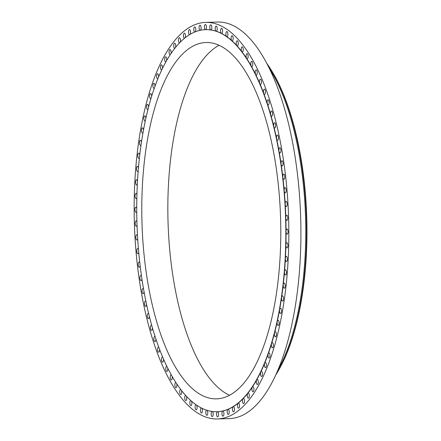 <?xml version="1.0" encoding="UTF-8"?>
<svg xmlns="http://www.w3.org/2000/svg" width="441" height="441" viewBox="0 0 441 441"><rect width="100%" height="100%" fill="white"/><g stroke="black" fill="none" stroke-linecap="round" stroke-linejoin="round"><path stroke-width="0.66" d="M211.316 29.712A2.58 1.003 -91.7 0 0 211.79 26.802A2.58 1.003 -91.7 0 0 210.748 24.801A2.58 1.003 -91.7 0 0 210.335 25.049A2.58 1.003 -91.7 0 0 209.839 27.728A2.58 1.003 -91.7 0 0 210.715 29.922L210.5 29.933A2.58 1.003 -91.7 0 0 210.688 29.971A2.58 1.003 -91.7 0 0 210.737 29.966L210.958 29.96A2.58 1.003 -91.7 0 0 211.316 29.712M143.926 305.784A198.356 77.186 -91.7 0 0 217.452 418.95A198.356 77.186 -91.7 0 0 279.076 135.574A198.356 77.186 -91.7 0 0 205.55 22.414A198.356 77.186 -91.7 0 0 143.926 305.784M217.452 418.95L229.513 418.586A198.356 77.186 -91.7 0 0 291.137 135.216A198.356 77.186 -91.7 0 0 217.611 22.05L205.55 22.414M278.216 369.525A179.647 69.904 -91.7 0 0 296.903 142.878A179.647 69.904 -91.7 0 0 269.17 68.107M276.005 374.574A179.647 69.904 -91.7 0 0 279.484 368.682A179.647 69.904 -91.7 0 0 297.719 142.856A179.647 69.904 -91.7 0 0 270.487 68.868A179.647 69.904 -91.7 0 0 266.656 63.195M279.484 368.682L280.035 367.689A178.478 69.446 -91.7 0 0 298.149 143.331A178.478 69.446 -91.7 0 0 271.088 69.827L270.487 68.868M219.061 45.313A178.241 69.358 -91.7 0 0 176.626 296.38A178.241 69.358 -91.7 0 0 229.568 395.285M150.563 297.162A178.241 69.358 -91.7 0 0 216.636 398.851A178.241 69.358 -91.7 0 0 272.009 144.213A178.241 69.358 -91.7 0 0 205.936 42.523A178.241 69.358 -91.7 0 0 150.563 297.162M217.363 411.707L217.148 411.712A191.118 74.369 -91.7 0 0 217.237 411.712A191.118 74.369 -91.7 0 0 217.363 411.707A2.58 1.003 -91.7 0 0 217.011 412.021A2.58 1.003 -91.7 0 0 216.608 414.937A2.58 1.003 -91.7 0 0 217.639 416.844A2.58 1.003 -91.7 0 0 218.119 416.513A2.58 1.003 -91.7 0 0 218.532 413.741A2.58 1.003 -91.7 0 0 217.606 411.696A191.118 74.369 -91.7 0 0 222.65 411.04A2.58 1.003 -91.7 0 0 222.308 411.414A2.58 1.003 -91.7 0 0 221.977 414.325A2.58 1.003 -91.7 0 0 222.997 416.144A2.58 1.003 -91.7 0 0 223.532 415.714A2.58 1.003 -91.7 0 0 223.868 412.859A2.58 1.003 -91.7 0 0 222.887 410.984A191.118 74.369 -91.7 0 0 227.881 409.397A2.58 1.003 -91.7 0 0 227.556 409.838A2.58 1.003 -91.7 0 0 227.291 412.732A2.58 1.003 -91.7 0 0 228.3 414.463A2.58 1.003 -91.7 0 0 228.885 413.923A2.58 1.003 -91.7 0 0 229.149 411.034A2.58 1.003 -91.7 0 0 228.14 409.298A2.58 1.003 -91.7 0 0 228.118 409.303A191.118 74.369 -91.7 0 0 233.03 406.795A2.58 1.003 -91.7 0 0 232.716 407.297A2.58 1.003 -91.7 0 0 232.523 410.158A2.58 1.003 -91.7 0 0 233.51 411.806A2.58 1.003 -91.7 0 0 234.154 411.15A2.58 1.003 -91.7 0 0 234.347 408.289A2.58 1.003 -91.7 0 0 233.355 406.641A2.58 1.003 -91.7 0 0 233.256 406.657A191.118 74.369 -91.7 0 0 238.068 403.25A2.58 1.003 -91.7 0 0 237.771 403.807A2.58 1.003 -91.7 0 0 237.638 406.624A2.58 1.003 -91.7 0 0 238.614 408.184A2.58 1.003 -91.7 0 0 239.303 407.401A2.58 1.003 -91.7 0 0 239.435 404.584A2.58 1.003 -91.7 0 0 238.46 403.024A2.58 1.003 -91.7 0 0 238.289 403.063A191.118 74.369 -91.7 0 0 242.969 398.769A2.58 1.003 -91.7 0 0 242.688 399.381A2.58 1.003 -91.7 0 0 242.622 402.148A2.58 1.003 -91.7 0 0 243.575 403.625A2.58 1.003 -91.7 0 0 244.314 402.705A2.58 1.003 -91.7 0 0 244.38 399.937A2.58 1.003 -91.7 0 0 243.421 398.46A2.58 1.003 -91.7 0 0 243.184 398.543A191.118 74.369 -91.7 0 0 247.71 393.383A2.58 1.003 -91.7 0 0 247.451 394.05A2.58 1.003 -91.7 0 0 247.44 396.751A2.58 1.003 -91.7 0 0 248.377 398.146A2.58 1.003 -91.7 0 0 249.154 397.082A2.58 1.003 -91.7 0 0 249.165 394.375A2.58 1.003 -91.7 0 0 248.222 392.981A2.58 1.003 -91.7 0 0 247.919 393.118A191.118 74.369 -91.7 0 0 252.269 387.115A2.58 1.003 -91.7 0 0 252.026 387.832A2.58 1.003 -91.7 0 0 252.07 390.461A2.58 1.003 -91.7 0 0 252.991 391.773A2.58 1.003 -91.7 0 0 253.801 390.555A2.58 1.003 -91.7 0 0 253.757 387.926A2.58 1.003 -91.7 0 0 252.836 386.614A2.58 1.003 -91.7 0 0 252.467 386.812A191.118 74.369 -91.7 0 0 256.618 379.999A2.58 1.003 -91.7 0 0 256.397 380.759A2.58 1.003 -91.7 0 0 257.395 384.546A2.58 1.003 -91.7 0 0 258.239 383.163A2.58 1.003 -91.7 0 0 257.241 379.381A2.58 1.003 -91.7 0 0 256.805 379.657A191.118 74.369 -91.7 0 0 260.736 372.072A2.58 1.003 -91.7 0 0 260.537 372.877A2.58 1.003 -91.7 0 0 261.563 376.493A2.58 1.003 -91.7 0 0 262.434 374.949A2.58 1.003 -91.7 0 0 261.408 371.328A2.58 1.003 -91.7 0 0 260.918 371.697A191.118 74.369 -91.7 0 0 264.606 363.373A2.58 1.003 -91.7 0 0 264.435 364.211A2.58 1.003 -91.7 0 0 265.476 367.662A2.58 1.003 -91.7 0 0 266.37 365.942A2.58 1.003 -91.7 0 0 265.322 362.496A2.58 1.003 -91.7 0 0 264.771 362.96A191.118 74.369 -91.7 0 0 268.2 353.947A2.58 1.003 -91.7 0 0 268.056 354.823A2.58 1.003 -91.7 0 0 269.12 358.092A2.58 1.003 -91.7 0 0 270.03 356.201A2.58 1.003 -91.7 0 0 268.966 352.927A2.58 1.003 -91.7 0 0 268.36 353.506A191.118 74.369 -91.7 0 0 271.513 343.842A2.58 1.003 -91.7 0 0 271.391 344.746A2.58 1.003 -91.7 0 0 272.466 347.839A2.58 1.003 -91.7 0 0 273.387 345.766A2.58 1.003 -91.7 0 0 272.312 342.674A2.58 1.003 -91.7 0 0 271.65 343.368A191.118 74.369 -91.7 0 0 274.511 333.109A2.58 1.003 -91.7 0 0 274.418 334.035A2.58 1.003 -91.7 0 0 275.504 336.946A2.58 1.003 -91.7 0 0 276.43 334.691A2.58 1.003 -91.7 0 0 275.349 331.786A2.58 1.003 -91.7 0 0 274.644 332.613A191.118 74.369 -91.7 0 0 277.196 321.803A2.58 1.003 -91.7 0 0 277.13 322.751A2.58 1.003 -91.7 0 0 278.21 325.475A2.58 1.003 -91.7 0 0 279.142 323.038A2.58 1.003 -91.7 0 0 278.056 320.315A2.58 1.003 -91.7 0 0 277.312 321.28A191.118 74.369 -91.7 0 0 279.544 309.984A2.58 1.003 -91.7 0 0 279.5 310.944A2.58 1.003 -91.7 0 0 280.586 313.485A2.58 1.003 -91.7 0 0 281.512 310.866A2.58 1.003 -91.7 0 0 280.426 308.325A2.58 1.003 -91.7 0 0 279.644 309.439A191.118 74.369 -91.7 0 0 281.545 297.708A2.58 1.003 -91.7 0 0 281.529 298.678A2.58 1.003 -91.7 0 0 282.604 301.038A2.58 1.003 -91.7 0 0 283.519 298.232A2.58 1.003 -91.7 0 0 282.449 295.872A2.58 1.003 -91.7 0 0 281.628 297.146A191.118 74.369 -91.7 0 0 283.188 285.04A2.58 1.003 -91.7 0 0 283.199 286.016A2.58 1.003 -91.7 0 0 284.263 288.188A2.58 1.003 -91.7 0 0 285.167 285.2A2.58 1.003 -91.7 0 0 284.103 283.028A2.58 1.003 -91.7 0 0 283.254 284.456A191.118 74.369 -91.7 0 0 284.467 272.042A2.58 1.003 -91.7 0 0 284.506 273.018A2.58 1.003 -91.7 0 0 285.548 275.013A2.58 1.003 -91.7 0 0 286.435 271.843A2.58 1.003 -91.7 0 0 285.393 269.848A2.58 1.003 -91.7 0 0 284.517 271.447A191.118 74.369 -91.7 0 0 285.371 258.784A2.58 1.003 -91.7 0 0 285.437 259.755A2.58 1.003 -91.7 0 0 286.457 261.574A2.58 1.003 -91.7 0 0 287.323 258.228A2.58 1.003 -91.7 0 0 286.303 256.408A2.58 1.003 -91.7 0 0 285.404 258.183A191.118 74.369 -91.7 0 0 285.906 245.334A2.58 1.003 -91.7 0 0 285.994 246.293A2.58 1.003 -91.7 0 0 286.986 247.936A2.58 1.003 -91.7 0 0 287.824 244.413A2.58 1.003 -91.7 0 0 286.832 242.77A2.58 1.003 -91.7 0 0 285.917 244.722A191.118 74.369 -91.7 0 0 286.055 231.757A2.58 1.003 -91.7 0 0 286.176 232.699A2.58 1.003 -91.7 0 0 287.13 234.171A2.58 1.003 -91.7 0 0 287.934 230.483A2.58 1.003 -91.7 0 0 286.975 229.011A2.58 1.003 -91.7 0 0 286.055 231.139A191.118 74.369 -91.7 0 0 285.823 218.119A2.58 1.003 -91.7 0 0 285.972 219.045A2.58 1.003 -91.7 0 0 286.893 220.357A2.58 1.003 -91.7 0 0 287.653 216.503A2.58 1.003 -91.7 0 0 286.733 215.191A2.58 1.003 -91.7 0 0 285.807 217.507A191.118 74.369 -91.7 0 0 285.217 204.497A2.58 1.003 -91.7 0 0 285.388 205.401A2.58 1.003 -91.7 0 0 286.264 206.553A2.58 1.003 -91.7 0 0 287.108 205.181A2.58 1.003 -91.7 0 0 286.992 202.546A2.58 1.003 -91.7 0 0 286.11 201.388A2.58 1.003 -91.7 0 0 285.184 203.885A191.118 74.369 -91.7 0 0 284.236 190.959A2.58 1.003 -91.7 0 0 284.428 191.835A2.58 1.003 -91.7 0 0 285.261 192.833A2.58 1.003 -91.7 0 0 286.115 191.377A2.58 1.003 -91.7 0 0 285.939 188.676A2.58 1.003 -91.7 0 0 285.107 187.673A2.58 1.003 -91.7 0 0 284.18 190.352A191.118 74.369 -91.7 0 0 282.879 177.574A2.58 1.003 -91.7 0 0 283.094 178.412A2.58 1.003 -91.7 0 0 283.883 179.272A2.58 1.003 -91.7 0 0 284.748 177.734A2.58 1.003 -91.7 0 0 284.511 174.972A2.58 1.003 -91.7 0 0 283.723 174.112A2.58 1.003 -91.7 0 0 282.813 176.973A191.118 74.369 -91.7 0 0 281.165 164.405A2.58 1.003 -91.7 0 0 281.402 165.204A2.58 1.003 -91.7 0 0 282.13 165.932A2.58 1.003 -91.7 0 0 283.012 164.311A2.58 1.003 -91.7 0 0 282.709 161.5A2.58 1.003 -91.7 0 0 281.975 160.772A2.58 1.003 -91.7 0 0 281.077 163.82A191.118 74.369 -91.7 0 0 279.092 151.528A2.58 1.003 -91.7 0 0 279.351 152.283A2.58 1.003 -91.7 0 0 280.024 152.889A2.58 1.003 -91.7 0 0 280.911 151.175A2.58 1.003 -91.7 0 0 280.542 148.33A2.58 1.003 -91.7 0 0 279.87 147.724A2.58 1.003 -91.7 0 0 278.988 150.949A191.118 74.369 -91.7 0 0 276.672 138.998A2.58 1.003 -91.7 0 0 276.954 139.709A2.58 1.003 -91.7 0 0 277.565 140.199A2.58 1.003 -91.7 0 0 278.464 138.402A2.58 1.003 -91.7 0 0 278.023 135.53A2.58 1.003 -91.7 0 0 277.411 135.04A2.58 1.003 -91.7 0 0 276.557 138.441A191.118 74.369 -91.7 0 0 273.922 126.887A2.58 1.003 -91.7 0 0 274.219 127.548A2.58 1.003 -91.7 0 0 274.771 127.934A2.58 1.003 -91.7 0 0 275.68 126.049A2.58 1.003 -91.7 0 0 275.167 123.16A2.58 1.003 -91.7 0 0 274.616 122.774A2.58 1.003 -91.7 0 0 273.795 126.346A191.118 74.369 -91.7 0 0 270.857 115.25A2.58 1.003 -91.7 0 0 271.171 115.862A2.58 1.003 -91.7 0 0 271.656 116.159A2.58 1.003 -91.7 0 0 272.571 114.18A2.58 1.003 -91.7 0 0 271.987 111.292A2.58 1.003 -91.7 0 0 271.502 110.994A2.58 1.003 -91.7 0 0 270.713 114.737A191.118 74.369 -91.7 0 0 267.489 104.153A2.58 1.003 -91.7 0 0 267.814 104.71A2.58 1.003 -91.7 0 0 268.233 104.925A2.58 1.003 -91.7 0 0 269.153 102.858A2.58 1.003 -91.7 0 0 268.503 99.98A2.58 1.003 -91.7 0 0 268.078 99.76A2.58 1.003 -91.7 0 0 267.246 101.083A2.58 1.003 -91.7 0 0 267.329 103.668A191.118 74.369 -91.7 0 0 263.834 93.652A2.58 1.003 -91.7 0 0 264.17 94.148A2.58 1.003 -91.7 0 0 264.523 94.297A2.58 1.003 -91.7 0 0 265.449 92.136A2.58 1.003 -91.7 0 0 264.721 89.28A2.58 1.003 -91.7 0 0 264.368 89.132A2.58 1.003 -91.7 0 0 263.525 90.532A2.58 1.003 -91.7 0 0 263.663 93.189A191.118 74.369 -91.7 0 0 259.909 83.796A2.58 1.003 -91.7 0 0 260.262 84.231A2.58 1.003 -91.7 0 0 260.543 84.325A2.58 1.003 -91.7 0 0 261.474 82.076A2.58 1.003 -91.7 0 0 260.675 79.253A2.58 1.003 -91.7 0 0 260.388 79.159A2.58 1.003 -91.7 0 0 259.529 80.642A2.58 1.003 -91.7 0 0 259.727 83.366A191.118 74.369 -91.7 0 0 255.741 74.639A2.58 1.003 -91.7 0 0 256.105 75.009A2.58 1.003 -91.7 0 0 256.315 75.058A2.58 1.003 -91.7 0 0 257.246 72.715A2.58 1.003 -91.7 0 0 256.37 69.948A2.58 1.003 -91.7 0 0 256.16 69.893A2.58 1.003 -91.7 0 0 255.289 71.464A2.58 1.003 -91.7 0 0 255.548 74.242A191.118 74.369 -91.7 0 0 251.348 66.222A2.58 1.003 -91.7 0 0 251.717 66.525A2.58 1.003 -91.7 0 0 251.855 66.547A2.58 1.003 -91.7 0 0 252.787 64.116A2.58 1.003 -91.7 0 0 251.844 61.409A2.58 1.003 -91.7 0 0 251.701 61.387A2.58 1.003 -91.7 0 0 250.819 63.041A2.58 1.003 -91.7 0 0 251.144 65.863A191.118 74.369 -91.7 0 0 246.751 58.598A2.58 1.003 -91.7 0 0 247.125 58.835A2.58 1.003 -91.7 0 0 247.197 58.835A2.58 1.003 -91.7 0 0 248.123 56.316A2.58 1.003 -91.7 0 0 247.109 53.681A2.58 1.003 -91.7 0 0 247.037 53.675A2.58 1.003 -91.7 0 0 246.144 55.417A2.58 1.003 -91.7 0 0 246.541 58.273A191.118 74.369 -91.7 0 0 241.977 51.795A2.58 1.003 -91.7 0 0 242.352 51.966A2.58 1.003 -91.7 0 0 243.278 49.348A2.58 1.003 -91.7 0 0 242.197 46.801A2.58 1.003 -91.7 0 0 241.293 48.631A2.58 1.003 -91.7 0 0 241.756 51.509A191.118 74.369 -91.7 0 0 237.043 45.853A2.58 1.003 -91.7 0 0 237.352 45.963A2.58 1.003 -91.7 0 0 237.423 45.958A2.58 1.003 -91.7 0 0 238.272 43.257A2.58 1.003 -91.7 0 0 237.192 40.804A2.58 1.003 -91.7 0 0 237.12 40.809A2.58 1.003 -91.7 0 0 236.277 42.81A2.58 1.003 -91.7 0 0 236.817 45.605A191.118 74.369 -91.7 0 0 231.983 40.804A2.58 1.003 -91.7 0 0 232.214 40.87A2.58 1.003 -91.7 0 0 232.363 40.837A2.58 1.003 -91.7 0 0 233.135 38.069A2.58 1.003 -91.7 0 0 232.06 35.704A2.58 1.003 -91.7 0 0 231.916 35.738A2.58 1.003 -91.7 0 0 231.134 37.898A2.58 1.003 -91.7 0 0 231.751 40.6A191.118 74.369 -91.7 0 0 226.817 36.669A2.58 1.003 -91.7 0 0 226.977 36.702A2.58 1.003 -91.7 0 0 227.192 36.631A2.58 1.003 -91.7 0 0 227.892 33.808A2.58 1.003 -91.7 0 0 226.823 31.537A2.58 1.003 -91.7 0 0 226.608 31.603A2.58 1.003 -91.7 0 0 225.897 33.913A2.58 1.003 -91.7 0 0 226.58 36.509A191.118 74.369 -91.7 0 0 221.569 33.477A2.58 1.003 -91.7 0 0 221.663 33.483A2.58 1.003 -91.7 0 0 221.944 33.367A2.58 1.003 -91.7 0 0 222.567 30.501A2.58 1.003 -91.7 0 0 221.509 28.323A2.58 1.003 -91.7 0 0 221.222 28.439A2.58 1.003 -91.7 0 0 220.577 30.881A2.58 1.003 -91.7 0 0 221.332 33.356L221.117 33.362A191.118 74.369 -91.7 0 0 216.062 31.239L216.277 31.234A2.58 1.003 -91.7 0 0 216.294 31.234A2.58 1.003 -91.7 0 0 216.647 31.057A2.58 1.003 -91.7 0 0 217.192 28.163A2.58 1.003 -91.7 0 0 216.14 26.074A2.58 1.003 -91.7 0 0 215.792 26.251A2.58 1.003 -91.7 0 0 215.219 28.814A2.58 1.003 -91.7 0 0 216.035 31.157A191.118 74.369 -91.7 0 0 210.958 29.96M221.332 33.356A191.118 74.369 -91.7 0 0 216.277 31.234M216.035 31.157L215.82 31.162A191.118 74.369 -91.7 0 0 210.737 29.966M221.569 33.477L221.354 33.483A191.118 74.369 -91.7 0 1 226.365 36.515A2.58 1.003 -91.7 0 0 226.602 36.68L226.817 36.669M231.751 40.6L231.536 40.605A191.118 74.369 -91.7 0 0 226.602 36.68M236.817 45.605L236.602 45.61A191.118 74.369 -91.7 0 0 231.768 40.809L231.983 40.804M241.756 51.509L241.541 51.514A191.118 74.369 -91.7 0 0 236.828 45.858L237.043 45.853M246.541 58.273L246.326 58.278A191.118 74.369 -91.7 0 0 241.762 51.801L241.977 51.795M251.144 65.863L250.929 65.869A191.118 74.369 -91.7 0 0 246.536 58.603L246.751 58.598M255.548 74.242L255.333 74.248A191.118 74.369 -91.7 0 0 251.133 66.227L251.348 66.222M259.727 83.366L259.512 83.371A191.118 74.369 -91.7 0 0 255.526 74.645L255.741 74.639M263.663 93.189L263.448 93.2A191.118 74.369 -91.7 0 0 259.694 83.801L259.909 83.796M263.834 93.652L263.619 93.657A191.118 74.369 -91.7 0 1 267.114 103.674A2.58 1.003 -91.7 0 0 267.274 104.159A191.118 74.369 -91.7 0 1 270.498 114.743A2.58 1.003 -91.7 0 0 270.642 115.255A191.118 74.369 -91.7 0 1 273.574 126.358A2.58 1.003 -91.7 0 0 273.707 126.892L273.922 126.887M276.557 138.441L276.342 138.446A191.118 74.369 -91.7 0 0 273.707 126.892M278.988 150.949L278.773 150.96A191.118 74.369 -91.7 0 0 276.457 139.003L276.672 138.998M279.092 151.528L278.877 151.533A191.118 74.369 -91.7 0 1 280.862 163.826A2.58 1.003 -91.7 0 0 280.95 164.41L281.165 164.405M284.18 190.352L283.965 190.358A191.118 74.369 -91.7 0 0 282.664 177.58L282.879 177.574M285.184 203.885L284.969 203.891A191.118 74.369 -91.7 0 0 284.021 190.97L284.236 190.959M285.807 217.507L285.592 217.512A191.118 74.369 -91.7 0 0 285.002 204.508L285.217 204.497M286.055 231.139L285.834 231.145A191.118 74.369 -91.7 0 0 285.608 218.13L285.823 218.119M285.917 244.722L285.702 244.727A191.118 74.369 -91.7 0 0 285.84 231.762L286.055 231.757M285.404 258.183L285.189 258.189A191.118 74.369 -91.7 0 0 285.685 245.339L285.906 245.334M284.517 271.447L284.302 271.458A191.118 74.369 -91.7 0 0 285.156 258.79L285.371 258.784M283.254 284.456L283.039 284.467A191.118 74.369 -91.7 0 0 284.252 272.047L284.467 272.042M281.628 297.146L281.413 297.151A191.118 74.369 -91.7 0 0 282.973 285.046L283.188 285.04M279.644 309.439L279.429 309.444A191.118 74.369 -91.7 0 0 281.33 297.714L281.545 297.708M277.312 321.28L277.097 321.285A191.118 74.369 -91.7 0 0 279.329 309.99L279.544 309.984M277.196 321.803L276.981 321.809A191.118 74.369 -91.7 0 1 274.429 332.619A2.58 1.003 -91.7 0 0 274.296 333.115L274.511 333.109M271.65 343.368L271.435 343.379A191.118 74.369 -91.7 0 0 274.296 333.115M271.513 343.842L271.298 343.848A191.118 74.369 -91.7 0 1 268.145 353.511A2.58 1.003 -91.7 0 0 267.985 353.952L268.2 353.947M264.771 362.96L264.556 362.971A191.118 74.369 -91.7 0 0 267.985 353.952M264.606 363.373L264.391 363.378A191.118 74.369 -91.7 0 1 260.703 371.702A2.58 1.003 -91.7 0 0 260.521 372.077L260.736 372.072M256.805 379.657L256.59 379.662A191.118 74.369 -91.7 0 0 260.521 372.077M256.618 379.999L256.403 380.004A191.118 74.369 -91.7 0 1 252.252 386.818A2.58 1.003 -91.7 0 0 252.054 387.121L252.269 387.115M247.919 393.118L247.704 393.124A191.118 74.369 -91.7 0 0 252.054 387.121M247.71 393.383L247.495 393.389A191.118 74.369 -91.7 0 1 242.969 398.548A2.58 1.003 -91.7 0 0 242.754 398.774L242.969 398.769M238.289 403.063L238.074 403.074A191.118 74.369 -91.7 0 0 242.754 398.774M238.068 403.25L237.848 403.256A191.118 74.369 -91.7 0 1 233.041 406.663A2.58 1.003 -91.7 0 0 232.815 406.806L233.03 406.795M228.118 409.303L227.903 409.309A191.118 74.369 -91.7 0 0 232.815 406.806M227.881 409.397L227.666 409.402A191.118 74.369 -91.7 0 1 222.672 410.99A2.58 1.003 -91.7 0 0 222.628 410.99A2.58 1.003 -91.7 0 0 222.435 411.045L222.65 411.04M217.606 411.696L217.385 411.707A191.118 74.369 -91.7 0 0 222.435 411.045M211.934 411.409L211.829 411.409A2.58 1.003 -91.7 0 1 211.884 411.403A2.58 1.003 -91.7 0 1 212.071 411.442A191.118 74.369 -91.7 0 0 217.022 411.718A191.118 74.369 -91.7 0 0 217.148 411.712A2.58 1.003 -91.7 0 1 217.27 411.69A2.58 1.003 -91.7 0 1 217.385 411.707M199.988 30.379L199.9 30.385A191.118 74.369 -91.7 0 0 194.905 31.973A2.58 1.003 -91.7 0 1 194.668 32.066A191.118 74.369 -91.7 0 0 189.757 34.569A2.58 1.003 -91.7 0 1 189.525 34.712A191.118 74.369 -91.7 0 0 184.718 38.119A2.58 1.003 -91.7 0 1 184.498 38.301A191.118 74.369 -91.7 0 0 179.818 42.601A2.58 1.003 -91.7 0 1 179.603 42.827A191.118 74.369 -91.7 0 0 175.077 47.986A2.58 1.003 -91.7 0 1 174.868 48.251A191.118 74.369 -91.7 0 0 170.518 54.254A2.58 1.003 -91.7 0 1 170.32 54.557A191.118 74.369 -91.7 0 0 166.169 61.371A2.58 1.003 -91.7 0 1 165.981 61.712A191.118 74.369 -91.7 0 0 162.051 69.298A2.58 1.003 -91.7 0 1 161.869 69.672A191.118 74.369 -91.7 0 0 158.181 77.996A2.58 1.003 -91.7 0 1 158.016 78.404A191.118 74.369 -91.7 0 0 154.587 87.423A2.58 1.003 -91.7 0 1 154.427 87.864A191.118 74.369 -91.7 0 0 151.274 97.527A2.58 1.003 -91.7 0 1 151.131 98.001A191.118 74.369 -91.7 0 0 148.27 108.26A2.58 1.003 -91.7 0 1 148.143 108.756A191.118 74.369 -91.7 0 0 145.591 119.566A2.58 1.003 -91.7 0 1 145.475 120.09A191.118 74.369 -91.7 0 0 143.242 131.385A2.58 1.003 -91.7 0 1 143.143 131.931A191.118 74.369 -91.7 0 0 141.241 143.661A2.58 1.003 -91.7 0 1 141.159 144.224A191.118 74.369 -91.7 0 0 139.599 156.329A2.58 1.003 -91.7 0 1 139.532 156.908A191.118 74.369 -91.7 0 0 138.32 169.327A2.58 1.003 -91.7 0 1 138.27 169.917A191.118 74.369 -91.7 0 0 137.416 182.585A2.58 1.003 -91.7 0 1 137.383 183.186A191.118 74.369 -91.7 0 0 136.881 196.036A2.58 1.003 -91.7 0 1 136.87 196.647A191.118 74.369 -91.7 0 0 136.732 209.613A2.58 1.003 -91.7 0 1 136.732 210.23A191.118 74.369 -91.7 0 0 136.964 223.245A2.58 1.003 -91.7 0 1 136.98 223.863A191.118 74.369 -91.7 0 0 137.57 236.867A2.58 1.003 -91.7 0 1 137.603 237.484A191.118 74.369 -91.7 0 0 138.551 250.405A2.58 1.003 -91.7 0 1 138.606 251.017A191.118 74.369 -91.7 0 0 139.907 263.795A2.58 1.003 -91.7 0 1 139.973 264.396A191.118 74.369 -91.7 0 0 141.622 276.965A2.58 1.003 -91.7 0 1 141.71 277.549A191.118 74.369 -91.7 0 0 143.694 289.842A2.58 1.003 -91.7 0 1 143.799 290.415A191.118 74.369 -91.7 0 0 146.114 302.372A2.58 1.003 -91.7 0 1 146.23 302.928A191.118 74.369 -91.7 0 0 148.86 314.483A2.58 1.003 -91.7 0 1 148.992 315.017A191.118 74.369 -91.7 0 0 151.93 326.12A2.58 1.003 -91.7 0 1 152.073 326.632A191.118 74.369 -91.7 0 0 155.298 337.216A2.58 1.003 -91.7 0 1 155.458 337.701A191.118 74.369 -91.7 0 0 158.953 347.717A2.58 1.003 -91.7 0 1 159.124 348.175A191.118 74.369 -91.7 0 0 162.878 357.574A2.58 1.003 -91.7 0 1 163.06 358.004A191.118 74.369 -91.7 0 0 167.045 366.73A2.58 1.003 -91.7 0 1 167.238 367.127A191.118 74.369 -91.7 0 0 171.439 375.148A2.58 1.003 -91.7 0 1 171.643 375.506A191.118 74.369 -91.7 0 0 176.036 382.771A2.58 1.003 -91.7 0 1 176.246 383.097A191.118 74.369 -91.7 0 0 180.81 389.574A2.58 1.003 -91.7 0 1 181.03 389.861A191.118 74.369 -91.7 0 0 185.744 395.516A2.58 1.003 -91.7 0 1 185.97 395.764A191.118 74.369 -91.7 0 0 190.804 400.566A2.58 1.003 -91.7 0 1 191.036 400.77A191.118 74.369 -91.7 0 0 195.969 404.695A2.58 1.003 -91.7 0 1 196.206 404.86A191.118 74.369 -91.7 0 0 201.217 407.892A2.58 1.003 -91.7 0 1 201.454 408.013A191.118 74.369 -91.7 0 0 206.509 410.136A2.58 1.003 -91.7 0 1 206.752 410.213A191.118 74.369 -91.7 0 0 211.829 411.409M282.813 176.973L282.593 176.979A191.118 74.369 -91.7 0 0 280.95 164.41M205.638 29.657A2.58 1.003 -91.7 0 0 205.991 29.343A2.58 1.003 -91.7 0 0 206.394 26.427A2.58 1.003 -91.7 0 0 205.363 24.514A2.58 1.003 -91.7 0 0 204.883 24.85A2.58 1.003 -91.7 0 0 204.47 27.623A2.58 1.003 -91.7 0 0 205.396 29.663L205.181 29.668A191.118 74.369 -91.7 0 0 200.137 30.33A2.58 1.003 -91.7 0 1 199.944 30.385A2.58 1.003 -91.7 0 1 199.9 30.385M210.5 29.933A191.118 74.369 -91.7 0 0 205.55 29.657A191.118 74.369 -91.7 0 0 205.423 29.663A2.58 1.003 -91.7 0 1 205.302 29.685A2.58 1.003 -91.7 0 1 205.181 29.668M210.715 29.922A191.118 74.369 -91.7 0 0 205.765 29.652A191.118 74.369 -91.7 0 0 205.66 29.652M256.59 379.662A2.58 1.003 -91.7 0 0 256.403 380.004M264.556 362.971A2.58 1.003 -91.7 0 0 264.391 363.378M271.435 343.379A2.58 1.003 -91.7 0 0 271.298 343.848M277.097 321.285A2.58 1.003 -91.7 0 0 276.981 321.809M279.429 309.444A2.58 1.003 -91.7 0 0 279.329 309.99M281.413 297.151A2.58 1.003 -91.7 0 0 281.33 297.714M283.039 284.467A2.58 1.003 -91.7 0 0 282.973 285.046M284.302 271.458A2.58 1.003 -91.7 0 0 284.252 272.047M285.189 258.189A2.58 1.003 -91.7 0 0 285.156 258.79M285.702 244.727A2.58 1.003 -91.7 0 0 285.685 245.339M285.834 231.145A2.58 1.003 -91.7 0 0 285.84 231.762M285.592 217.512A2.58 1.003 -91.7 0 0 285.608 218.13M284.969 203.891A2.58 1.003 -91.7 0 0 285.002 204.508M283.965 190.358A2.58 1.003 -91.7 0 0 284.021 190.97M282.593 176.979A2.58 1.003 -91.7 0 0 282.664 177.58M278.773 150.96A2.58 1.003 -91.7 0 0 278.877 151.533M276.342 138.446A2.58 1.003 -91.7 0 0 276.457 139.003M263.448 93.2A2.58 1.003 -91.7 0 0 263.619 93.657M259.512 83.371A2.58 1.003 -91.7 0 0 259.694 83.801M255.333 74.248A2.58 1.003 -91.7 0 0 255.526 74.645M250.929 65.869A2.58 1.003 -91.7 0 0 251.133 66.227M246.326 58.278A2.58 1.003 -91.7 0 0 246.536 58.603M241.541 51.514A2.58 1.003 -91.7 0 0 241.762 51.801M145.921 301.457A2.58 1.003 -91.7 0 0 145.436 301.159A2.58 1.003 -91.7 0 0 144.538 302.961A2.58 1.003 -91.7 0 0 144.979 305.833A2.58 1.003 -91.7 0 0 145.591 306.324A2.58 1.003 -91.7 0 0 146.511 304.251M143.523 288.849A2.58 1.003 -91.7 0 0 142.978 288.475A2.58 1.003 -91.7 0 0 142.09 290.184A2.58 1.003 -91.7 0 0 142.46 293.033A2.58 1.003 -91.7 0 0 143.132 293.634A2.58 1.003 -91.7 0 0 144.042 291.766M141.467 275.89A2.58 1.003 -91.7 0 0 140.872 275.427A2.58 1.003 -91.7 0 0 139.99 277.053A2.58 1.003 -91.7 0 0 140.293 279.864A2.58 1.003 -91.7 0 0 141.026 280.592A2.58 1.003 -91.7 0 0 141.914 278.916M139.775 262.654A2.58 1.003 -91.7 0 0 139.119 262.092A2.58 1.003 -91.7 0 0 138.254 263.63A2.58 1.003 -91.7 0 0 138.491 266.392A2.58 1.003 -91.7 0 0 139.279 267.252A2.58 1.003 -91.7 0 0 140.139 265.763M138.446 249.204A2.58 1.003 -91.7 0 0 137.741 248.526A2.58 1.003 -91.7 0 0 136.886 249.986A2.58 1.003 -91.7 0 0 137.063 252.687A2.58 1.003 -91.7 0 0 137.895 253.691A2.58 1.003 -91.7 0 0 138.728 252.373M137.498 235.61A2.58 1.003 -91.7 0 0 136.738 234.81A2.58 1.003 -91.7 0 0 135.894 236.183A2.58 1.003 -91.7 0 0 136.01 238.818A2.58 1.003 -91.7 0 0 136.892 239.97A2.58 1.003 -91.7 0 0 137.686 238.818M136.925 221.944A2.58 1.003 -91.7 0 0 136.109 221.007A2.58 1.003 -91.7 0 0 135.348 224.86A2.58 1.003 -91.7 0 0 136.269 226.167A2.58 1.003 -91.7 0 0 137.024 225.169M136.732 208.273A2.58 1.003 -91.7 0 0 135.872 207.187A2.58 1.003 -91.7 0 0 135.067 210.881A2.58 1.003 -91.7 0 0 136.026 212.353A2.58 1.003 -91.7 0 0 136.743 211.493M136.919 194.674A2.58 1.003 -91.7 0 0 136.015 193.428A2.58 1.003 -91.7 0 0 135.178 196.945A2.58 1.003 -91.7 0 0 136.17 198.588A2.58 1.003 -91.7 0 0 136.842 197.86M137.487 181.207A2.58 1.003 -91.7 0 0 136.545 179.79A2.58 1.003 -91.7 0 0 135.679 183.136A2.58 1.003 -91.7 0 0 136.699 184.955A2.58 1.003 -91.7 0 0 137.322 184.338M138.435 167.949A2.58 1.003 -91.7 0 0 137.454 166.351A2.58 1.003 -91.7 0 0 136.567 169.52A2.58 1.003 -91.7 0 0 137.609 171.51A2.58 1.003 -91.7 0 0 138.182 171.003M139.758 154.967A2.58 1.003 -91.7 0 0 138.739 153.17A2.58 1.003 -91.7 0 0 137.835 156.158A2.58 1.003 -91.7 0 0 138.898 158.336A2.58 1.003 -91.7 0 0 139.422 157.922M141.44 142.322A2.58 1.003 -91.7 0 0 140.398 140.326A2.58 1.003 -91.7 0 0 139.483 143.132A2.58 1.003 -91.7 0 0 140.552 145.486A2.58 1.003 -91.7 0 0 141.026 145.155M143.479 130.078A2.58 1.003 -91.7 0 0 142.415 127.873A2.58 1.003 -91.7 0 0 141.489 130.497A2.58 1.003 -91.7 0 0 142.575 133.039A2.58 1.003 -91.7 0 0 142.994 132.78M145.866 118.309A2.58 1.003 -91.7 0 0 144.791 115.884A2.58 1.003 -91.7 0 0 143.86 118.32A2.58 1.003 -91.7 0 0 144.946 121.049A2.58 1.003 -91.7 0 0 145.315 120.851M148.584 107.064A2.58 1.003 -91.7 0 0 147.498 104.418A2.58 1.003 -91.7 0 0 146.572 106.667A2.58 1.003 -91.7 0 0 147.652 109.577A2.58 1.003 -91.7 0 0 147.972 109.434M151.621 96.397A2.58 1.003 -91.7 0 0 150.535 93.525A2.58 1.003 -91.7 0 0 149.615 95.598A2.58 1.003 -91.7 0 0 150.69 98.69A2.58 1.003 -91.7 0 0 150.96 98.586M154.956 86.375A2.58 1.003 -91.7 0 0 153.881 83.272A2.58 1.003 -91.7 0 0 152.972 85.163A2.58 1.003 -91.7 0 0 154.036 88.432A2.58 1.003 -91.7 0 0 154.251 88.365M158.578 77.037A2.58 1.003 -91.7 0 0 157.525 73.702A2.58 1.003 -91.7 0 0 156.632 75.417A2.58 1.003 -91.7 0 0 157.68 78.862A2.58 1.003 -91.7 0 0 157.845 78.823M162.47 68.432A2.58 1.003 -91.7 0 0 161.439 64.871A2.58 1.003 -91.7 0 0 160.568 66.415A2.58 1.003 -91.7 0 0 161.593 70.031A2.58 1.003 -91.7 0 0 161.709 70.009M166.604 60.61A2.58 1.003 -91.7 0 0 166.604 60.599A2.58 1.003 -91.7 0 0 165.607 56.817A2.58 1.003 -91.7 0 0 164.763 58.195A2.58 1.003 -91.7 0 0 165.761 61.983A2.58 1.003 -91.7 0 0 165.833 61.972M170.959 53.598A2.58 1.003 -91.7 0 0 170.976 53.532A2.58 1.003 -91.7 0 0 170.932 50.902A2.58 1.003 -91.7 0 0 170.011 49.59A2.58 1.003 -91.7 0 0 169.195 50.809A2.58 1.003 -91.7 0 0 169.245 53.438A2.58 1.003 -91.7 0 0 170.165 54.75A2.58 1.003 -91.7 0 0 170.193 54.75M175.518 47.441A2.58 1.003 -91.7 0 0 175.551 47.314A2.58 1.003 -91.7 0 0 175.562 44.613A2.58 1.003 -91.7 0 0 174.625 43.218A2.58 1.003 -91.7 0 0 173.848 44.282A2.58 1.003 -91.7 0 0 173.837 46.972A2.58 1.003 -91.7 0 0 174.768 48.378M180.253 42.16A2.58 1.003 -91.7 0 0 180.314 41.978A2.58 1.003 -91.7 0 0 180.38 39.216A2.58 1.003 -91.7 0 0 179.426 37.739A2.58 1.003 -91.7 0 0 178.688 38.659A2.58 1.003 -91.7 0 0 178.611 41.366A2.58 1.003 -91.7 0 0 179.531 42.898M185.137 37.788A2.58 1.003 -91.7 0 0 185.231 37.557A2.58 1.003 -91.7 0 0 185.363 34.74A2.58 1.003 -91.7 0 0 184.388 33.174A2.58 1.003 -91.7 0 0 183.699 33.963A2.58 1.003 -91.7 0 0 183.55 36.68A2.58 1.003 -91.7 0 0 184.459 38.334M190.154 34.337A2.58 1.003 -91.7 0 0 190.286 34.062A2.58 1.003 -91.7 0 0 190.479 31.206A2.58 1.003 -91.7 0 0 189.492 29.558A2.58 1.003 -91.7 0 0 188.847 30.214A2.58 1.003 -91.7 0 0 188.632 32.943A2.58 1.003 -91.7 0 0 189.536 34.707M195.258 31.829A2.58 1.003 -91.7 0 0 195.446 31.526A2.58 1.003 -91.7 0 0 195.71 28.632A2.58 1.003 -91.7 0 0 194.702 26.901A2.58 1.003 -91.7 0 0 194.117 27.436A2.58 1.003 -91.7 0 0 193.836 30.197A2.58 1.003 -91.7 0 0 194.751 32.05M200.44 30.264A2.58 1.003 -91.7 0 0 200.694 29.949A2.58 1.003 -91.7 0 0 201.024 27.039A2.58 1.003 -91.7 0 0 200.005 25.214A2.58 1.003 -91.7 0 0 199.47 25.65A2.58 1.003 -91.7 0 0 199.123 28.422A2.58 1.003 -91.7 0 0 200.049 30.368M211.989 411.414A2.58 1.003 -91.7 0 0 211.686 411.646A2.58 1.003 -91.7 0 0 211.211 414.562A2.58 1.003 -91.7 0 0 212.253 416.563A2.58 1.003 -91.7 0 0 212.667 416.31A2.58 1.003 -91.7 0 0 213.168 413.741A2.58 1.003 -91.7 0 0 212.369 411.486M206.597 410.147A2.58 1.003 -91.7 0 0 206.355 410.306A2.58 1.003 -91.7 0 0 205.809 413.2A2.58 1.003 -91.7 0 0 206.862 415.29A2.58 1.003 -91.7 0 0 207.209 415.113A2.58 1.003 -91.7 0 0 207.788 412.737A2.58 1.003 -91.7 0 0 207.11 410.328M201.234 407.897A2.58 1.003 -91.7 0 0 201.057 407.991A2.58 1.003 -91.7 0 0 200.435 410.863A2.58 1.003 -91.7 0 0 201.493 413.041A2.58 1.003 -91.7 0 0 201.78 412.925A2.58 1.003 -91.7 0 0 202.425 410.736A2.58 1.003 -91.7 0 0 201.857 408.217M195.936 404.673A2.58 1.003 -91.7 0 0 195.81 404.728A2.58 1.003 -91.7 0 0 195.109 407.556A2.58 1.003 -91.7 0 0 196.179 409.821A2.58 1.003 -91.7 0 0 196.394 409.755A2.58 1.003 -91.7 0 0 197.099 407.76A2.58 1.003 -91.7 0 0 196.642 405.163M190.733 400.5A2.58 1.003 -91.7 0 0 190.639 400.527A2.58 1.003 -91.7 0 0 189.867 403.295A2.58 1.003 -91.7 0 0 190.942 405.659A2.58 1.003 -91.7 0 0 191.085 405.626A2.58 1.003 -91.7 0 0 191.846 403.818A2.58 1.003 -91.7 0 0 191.493 401.172M185.639 395.401A2.58 1.003 -91.7 0 0 185.578 395.406A2.58 1.003 -91.7 0 0 184.729 398.107A2.58 1.003 -91.7 0 0 185.81 400.56A2.58 1.003 -91.7 0 0 185.881 400.549A2.58 1.003 -91.7 0 0 186.686 398.94A2.58 1.003 -91.7 0 0 186.438 396.272M180.678 389.397A2.58 1.003 -91.7 0 0 180.65 389.397A2.58 1.003 -91.7 0 0 179.724 392.016A2.58 1.003 -91.7 0 0 180.804 394.563A2.58 1.003 -91.7 0 0 181.653 393.14A2.58 1.003 -91.7 0 0 181.51 390.478M175.876 382.529L175.876 382.529A2.58 1.003 -91.7 0 0 175.805 382.523A2.58 1.003 -91.7 0 0 174.879 385.048A2.58 1.003 -91.7 0 0 175.893 387.683A2.58 1.003 -91.7 0 0 175.965 387.689A2.58 1.003 -91.7 0 0 176.725 383.824M171.262 374.828A2.58 1.003 -91.7 0 0 171.147 374.811A2.58 1.003 -91.7 0 0 170.215 377.248A2.58 1.003 -91.7 0 0 171.158 379.955A2.58 1.003 -91.7 0 0 171.301 379.977A2.58 1.003 -91.7 0 0 172.111 376.333M166.852 366.333A2.58 1.003 -91.7 0 0 166.687 366.306A2.58 1.003 -91.7 0 0 165.755 368.643A2.58 1.003 -91.7 0 0 166.632 371.416A2.58 1.003 -91.7 0 0 166.841 371.465A2.58 1.003 -91.7 0 0 167.696 368.053M162.674 357.094A2.58 1.003 -91.7 0 0 162.459 357.039A2.58 1.003 -91.7 0 0 161.527 359.288A2.58 1.003 -91.7 0 0 162.327 362.111A2.58 1.003 -91.7 0 0 162.613 362.204A2.58 1.003 -91.7 0 0 163.495 359.018M158.743 347.15A2.58 1.003 -91.7 0 0 158.479 347.067A2.58 1.003 -91.7 0 0 157.553 349.222A2.58 1.003 -91.7 0 0 158.28 352.078A2.58 1.003 -91.7 0 0 158.633 352.232A2.58 1.003 -91.7 0 0 159.537 349.272M155.089 336.56A2.58 1.003 -91.7 0 0 154.769 336.439A2.58 1.003 -91.7 0 0 153.848 338.506A2.58 1.003 -91.7 0 0 154.499 341.384A2.58 1.003 -91.7 0 0 154.923 341.599A2.58 1.003 -91.7 0 0 155.844 338.87M151.721 325.375A2.58 1.003 -91.7 0 0 151.346 325.204A2.58 1.003 -91.7 0 0 150.431 327.183A2.58 1.003 -91.7 0 0 151.015 330.072A2.58 1.003 -91.7 0 0 151.5 330.37A2.58 1.003 -91.7 0 0 152.432 327.861M148.661 313.656A2.58 1.003 -91.7 0 0 148.231 313.424A2.58 1.003 -91.7 0 0 147.322 315.315A2.58 1.003 -91.7 0 0 147.834 318.198A2.58 1.003 -91.7 0 0 148.385 318.589A2.58 1.003 -91.7 0 0 149.312 316.302"/></g></svg>
